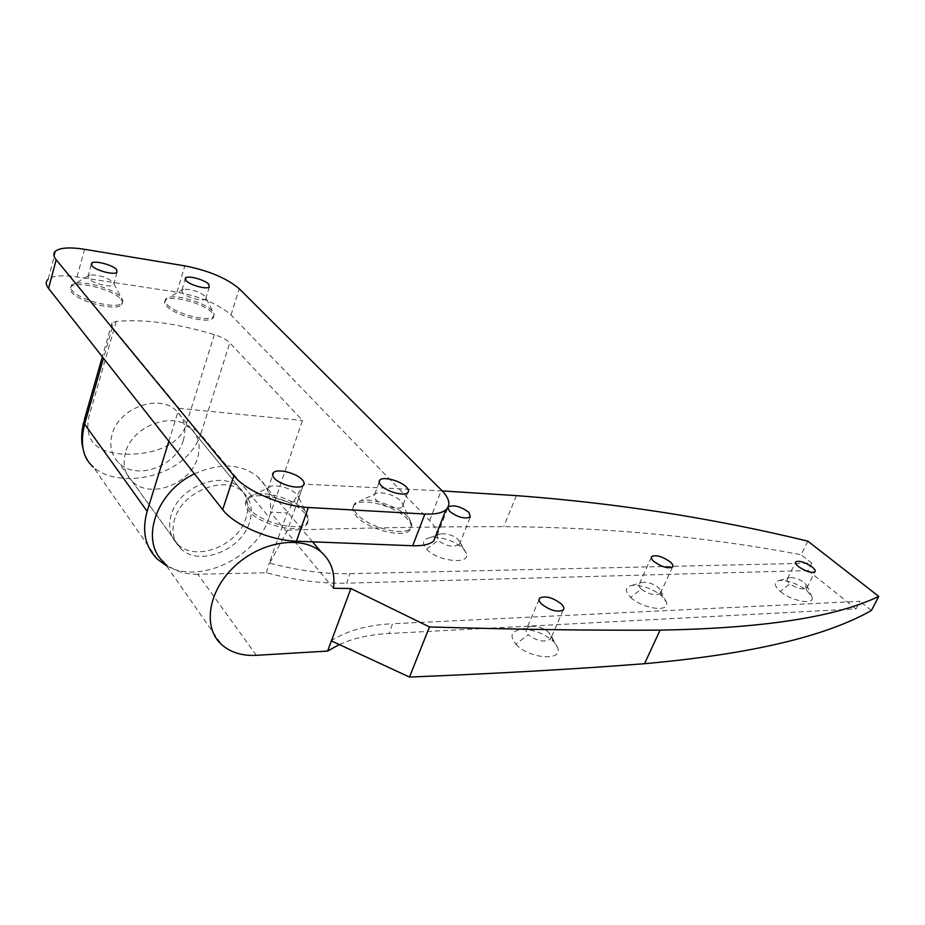 <?xml version="1.0" encoding="UTF-8"?>
<svg xmlns="http://www.w3.org/2000/svg" width="925" height="925" viewBox="0 0 925 925"><rect width="100%" height="100%" fill="white"/><g stroke="black" fill="none" stroke-linecap="round" stroke-linejoin="round"><path stroke-width="0.69" stroke-dasharray="4.62 3.47" d="M407.659 492.759L402.34 506.819C398.779 510.635 381.239 505.859 375.781 499.558C373.665 497.199 373.33 495.337 374.775 493.973L377.481 492.84C386.153 492.401 394.062 495.164 401.219 501.13L411.972 524.475L407.937 516.994C398.733 506.819 373.249 497.916 360.889 500.622L355.304 503.015L354.61 504.9C362.091 497.141 396.12 506.287 407.231 518.867C411.683 523.712 412.423 527.608 409.463 530.557C402.375 538.454 367.086 528.996 356.414 516.173C352.309 511.433 351.708 507.675 354.61 504.9M402.34 506.819L403.219 504.83M355.304 503.015C352.402 505.778 353.015 509.525 357.119 514.254C367.803 527.065 403.103 536.546 410.18 528.661L411.972 524.475M55.685 250.976L48.146 279.257C53.083 275.65 62.703 274.875 77.006 276.933L176.952 292.161C200.76 296.613 218.774 304.209 230.984 314.951L429.605 520.567C433.952 525.088 436.346 529.297 436.785 533.205M166.419 305.886C173.888 315.113 207.755 324.12 212.773 318.327C214.346 316.87 213.999 314.916 211.721 312.465C203.905 303.365 170.986 294.543 165.587 300.243C164.049 301.631 164.326 303.504 166.419 305.886M304.822 513.433C294.162 499.916 256.294 490.296 247.611 499.142C244.524 502.021 244.79 505.79 248.397 510.438C258.514 524.267 297.85 534.188 306.048 525.203C309.216 522.139 308.8 518.22 304.822 513.433M120.863 299.261C122.84 301.608 123.025 303.504 121.418 304.961C115.798 311.343 78.452 301.828 71.56 292.103C69.78 289.849 69.676 288.033 71.237 286.657C77.307 280.356 113.578 289.687 120.863 299.261M168.847 441.283L179.068 408.318L112.353 327.288L112.029 322.848L116.261 321.414C144.138 318.894 176.837 323.311 214.369 334.653C221.468 336.931 226.613 339.648 229.793 342.805L302.487 420.493L269.187 517.422L200.713 434.288L229.793 342.805M179.068 408.318L302.487 420.493M166.905 304.244C174.386 313.459 208.264 322.478 213.27 316.708L214.242 314.512L212.218 310.858C205.454 303.134 179.161 294.774 169.252 297.26L166.072 298.625C164.534 300.001 164.812 301.874 166.905 304.244M206.078 298.012L205.604 299.053C203.061 301.839 186.202 297.283 182.387 292.751L181.924 289.964L183.462 289.317C191.417 289.086 198.621 291.387 205.073 296.208L214.242 314.512M305.516 511.467C296.717 500.622 269.013 491.187 254.93 494.297L248.282 497.141C245.194 500.009 245.46 503.767 249.079 508.415C259.22 522.232 298.567 532.176 306.753 523.203L308.858 518.324L305.516 511.467M268.539 487.336L271.753 485.983C281.57 485.417 290.08 488.319 297.295 494.69L298.948 498.078L297.908 500.402C293.78 504.738 274.228 499.72 269.036 492.933C267.163 490.62 266.99 488.758 268.539 487.336L272.644 475.277M116.92 272.366L113.891 283.778L113.081 282.183C106.525 277.095 98.802 274.702 89.922 275.002L75.318 283.42C86.407 280.633 115.035 289.502 121.348 297.584L122.979 300.822L121.903 303.273C116.296 309.632 78.926 300.093 72.034 290.381C70.254 288.137 70.138 286.322 71.699 284.946L71.237 286.657M75.318 283.42L71.699 284.946M89.922 275.002L88.176 275.719L88.384 278.413C91.922 283.189 110.514 288.022 113.347 284.935M116.261 321.414L88.765 417.233C84.395 439.965 95.645 452.256 122.551 454.106C147.931 455.285 177.508 448.047 185.74 426.032L214.369 334.653M83.019 448.44C84.672 455.412 88.106 461.61 93.309 467.033C118.458 489.892 185.59 478.514 200.713 434.288C197.696 430.911 192.712 428.159 185.74 426.032M166.419 565.707C199.534 585.132 256.942 557.162 269.187 517.422M171.275 514.647C167.807 526.811 169.957 536.708 177.727 544.316C195.637 562.319 237.864 545.669 245.888 518.312C249.773 505.732 247.53 495.453 239.147 487.487C221.653 470.166 178.907 486.758 171.275 514.647M125.499 452.522C122.377 464.211 124.621 473.843 132.24 481.428C149.815 499.373 190.307 484.353 197.534 458.014C201.049 445.919 198.678 435.895 190.434 427.974C173.206 410.769 132.344 425.743 125.499 452.522M333.451 588.254L270.308 512.057L287.178 512.947L269.267 563.013C298.162 570.632 324.999 574.194 349.8 573.685L811.757 563.128L808.068 570.552L346.713 583.178L349.8 573.685M442.231 490.909L303.608 484.122L287.178 512.947M339.313 644.563C353.5 638.169 370.116 634.481 389.159 633.486L392.501 623.739L859.949 601.319L856.041 608.904L389.159 633.486M330.896 640.921C346.933 630.653 367.468 624.93 392.501 623.739M256.352 655.316L197.811 574.228L266.354 572.76C295.168 580.31 321.958 583.791 346.713 583.178M856.041 608.904L808.068 570.552M630.653 597.377C641.719 608.558 670.324 612.905 666.439 602.348L662.034 596.139C652.46 588.554 642.401 584.97 631.868 585.386C624.976 587.074 624.572 591.075 630.653 597.377L641.279 589.098C648.911 594.474 655.282 595.885 660.415 593.307L660.855 591.006L658.542 587.733C653.501 583.768 648.09 581.952 642.285 582.288L639.487 583.594C638.4 585.109 638.99 586.947 641.279 589.098M780.365 591.445C791.187 601.042 815.156 605.597 812.034 597.076L806.762 590.404C797.362 583.559 788.204 580.252 779.324 580.495C773.589 581.952 773.936 585.606 780.365 591.445L789.881 583.872C797.026 588.612 802.692 589.977 806.878 587.965L807.224 586.184L804.449 582.646C799.489 579.085 794.552 577.408 789.638 577.639L787.51 578.611C786.574 579.998 787.36 581.744 789.881 583.872M266.354 572.76L269.267 563.013M807.837 541.148L801.143 554.722L811.757 563.128M871.454 610.431L859.949 601.319M303.608 484.122L287.49 530.187C366.473 527.782 438.554 526.602 503.732 526.649C605.69 527.204 704.827 536.558 801.143 554.722M287.49 530.187L269.753 563.013M426.575 549.08C436.901 561.255 471.079 565.314 466.35 553.358L463.321 548.664C453.701 540.501 442.647 536.789 430.148 537.529C422.841 539.344 421.65 543.195 426.575 549.08L438.126 540.454C446.035 546.247 453.111 547.612 459.343 544.548L459.841 541.946L458.257 539.483C453.192 535.228 447.238 533.355 440.404 533.887L437.097 535.459L438.126 540.454M197.811 574.228C184.248 574.425 173.079 570.575 164.303 562.689L221.722 644.702M194.481 473.854C219.676 462.673 240.65 463.564 257.404 476.502C267.51 485.648 271.811 497.5 270.308 512.057M249.415 522.717C241.333 550.144 198.991 566.921 181.046 548.918C173.276 541.298 171.137 531.389 174.628 519.191C182.317 491.221 225.203 474.513 242.708 491.834C251.091 499.801 253.334 510.091 249.415 522.717M183.347 440.323C176.351 466.35 136.38 480.908 118.92 463.009C111.347 455.435 109.081 445.885 112.11 434.345C118.724 407.902 159.019 393.391 176.155 410.527C184.352 418.435 186.746 428.368 183.347 440.323M515.907 644.205C528.025 658.276 562.978 661.837 557.856 648.078L553.878 641.857C543.935 633.105 532.661 629 520.07 629.555C510.982 631.659 509.594 636.55 515.907 644.205L528.244 634.677C536.685 641.118 544.108 642.621 550.525 639.175L551.173 635.903L549.08 632.631C543.854 628.052 537.795 625.971 530.904 626.375L526.88 628.214C525.493 630.075 525.955 632.237 528.244 634.677M429.605 520.567L441.422 490.088M230.984 314.951L239.251 288.773M176.952 292.161L184.85 265.868M77.006 276.933L84.568 249.311M83.655 422.158L84.51 419.129L88.765 417.233M112.353 327.288L103.484 358.241M516.404 495.627L503.732 526.649M463.321 548.664L458.257 539.483M553.878 641.857L549.08 632.631M662.034 596.139L658.542 587.733M806.762 590.404L804.449 582.646M379.146 482.168L374.775 493.973M377.481 492.84L360.889 500.622M410.18 528.661L409.463 530.557M212.773 318.327L213.27 316.708M165.587 300.243L166.072 298.625M183.462 289.317L169.252 297.26M205.604 299.053L209.304 287.039M181.924 289.964L185.15 279.269M247.611 499.142L248.282 497.141M306.048 525.203L306.753 523.203M298.948 498.078L308.858 518.324M271.753 485.983L254.93 494.297M297.908 500.402L303.099 485.556M121.903 303.273L121.418 304.961M113.891 283.778L122.979 300.822M91.228 264.666L88.176 275.719M157.585 559.347L93.309 467.033M112.029 322.848L102.34 356.772M132.24 481.428L177.727 544.316M190.434 427.974L239.147 487.487M312.546 541.819L257.404 476.502M181.046 548.918L118.92 463.009M242.708 491.834L176.155 410.527M466.35 553.347L459.841 541.946M430.148 537.529L440.404 533.887M437.097 535.459L447.769 508.183M459.343 544.548L470.293 517.04M520.07 629.555L530.904 626.375M557.856 648.078L551.173 635.891M563.175 610.049L550.525 639.175M539.078 599.608L526.88 628.214M631.868 585.386L642.285 582.288M666.451 602.348L660.855 591.006M660.415 593.307L672.463 567.06M639.487 583.594L651.316 557.417M779.324 580.495L789.638 577.639M812.046 597.076L807.224 586.184M806.878 587.965L814.913 571.87M787.51 578.611L795.477 562.423"/><path stroke-width="1.39" d="M424.922 514.023C434.935 514.497 441.942 513.074 445.954 509.744C450.972 504.865 449.458 498.309 441.422 490.088L239.251 288.773C226.879 278.24 208.738 270.609 184.85 265.868L84.568 249.311C70.207 247.056 60.587 247.611 55.685 250.976C53.06 253.138 53.234 256.063 56.194 259.763L233.863 475.728C245.564 490.782 282.148 506.403 308.36 507.49L424.922 514.023L412.689 545.75L296.451 541.194C270.32 540.57 234.094 525.053 222.659 509.652L48.539 288.415C45.637 284.623 45.498 281.57 48.146 279.257M186.041 280.645C189.891 285.131 206.784 289.745 209.304 287.039L208.761 284.241C204.818 279.789 188.168 275.222 185.555 277.905L186.041 280.645M302.44 479.936C297.052 473.288 277.824 468.27 273.603 472.467C272.066 473.843 272.251 475.681 274.147 477.971C279.396 484.688 299.006 489.788 303.099 485.556C304.649 484.133 304.429 482.26 302.44 479.936M116.631 269.661L116.92 272.366C114.087 275.361 95.46 270.447 91.887 265.741L91.668 263.093C94.604 260.122 112.966 264.978 116.631 269.661M381.031 485.394C378.892 483.058 378.545 481.231 379.978 479.902C383.609 476.213 400.883 480.977 406.503 487.163C408.723 489.522 409.116 491.383 407.659 492.759C404.132 496.471 386.546 491.637 381.031 485.394M436.785 533.205L433.779 540.905C429.709 544.443 422.679 546.062 412.689 545.75M166.419 565.707L157.585 559.347C145.156 547.045 141.675 531.031 147.144 511.305L84.626 424.124C79.862 443.734 82.764 458.037 93.309 467.033M147.144 511.305L168.847 441.283M327.6 651.073L256.352 655.316C242.223 656.056 230.683 652.518 221.722 644.702C202.402 627.728 207.917 590.89 234.858 566.088C261.555 541.056 301.793 535.136 321.067 551.913C331.312 561.024 335.428 573.142 333.451 588.254L350.922 588.543L429.466 626.953L409.474 677.054L331.393 640.898L327.6 651.073L339.313 644.563M442.231 490.909L516.404 495.627C616.374 503.061 713.51 518.243 807.837 541.148L878.75 596.405C835.98 617.091 763.09 628.329 660.092 630.122C593.931 630.561 517.063 629.497 429.466 626.953M670.324 562.007C662.612 556.549 656.438 554.688 651.767 556.434C650.784 557.578 651.466 559.243 653.836 561.417C661.56 566.933 667.769 568.806 672.463 567.06C673.446 565.88 672.741 564.192 670.324 562.007M812.208 567.048C805.028 562.215 799.558 560.457 795.801 561.787C794.968 562.816 795.835 564.412 798.425 566.551C805.629 571.43 811.132 573.199 814.913 571.87C815.746 570.817 814.844 569.199 812.208 567.048M447.873 507.467L449.538 511.317C457.574 517.272 464.489 519.179 470.293 517.04L468.998 512.45C460.985 506.542 454.094 504.657 448.324 506.784L448.116 507.016M561.452 604.083C563.88 606.592 564.458 608.581 563.175 610.049C557.197 612.523 549.936 610.465 541.403 603.886C539.032 601.412 538.489 599.446 539.761 598.001C545.704 595.55 552.93 597.573 561.452 604.083M350.922 588.543L331.393 640.898M878.75 596.405L871.454 610.431C825.944 636.458 750.302 654.218 644.517 663.699C576.668 669.029 498.321 673.481 409.474 677.054M164.303 562.689C139.409 541.83 155.573 491.846 194.481 473.854M48.539 288.415L56.194 259.763M222.659 509.652L233.863 475.728M296.451 541.194L308.36 507.49M103.484 358.241L84.626 424.124L84.51 419.129L102.34 356.772M660.092 630.122L644.517 663.699M379.978 479.902L379.146 482.168M433.779 540.905L445.954 509.744M185.15 279.269L185.555 277.905M272.644 475.277L273.603 472.467M91.668 263.093L91.228 264.666M83.655 422.158C81.25 432.495 81.042 441.26 83.019 448.44M321.067 551.913L312.546 541.819M447.769 508.183L448.324 506.784M539.761 598.001L539.078 599.608M651.316 557.417L651.767 556.434M795.477 562.423L795.801 561.787"/></g></svg>
